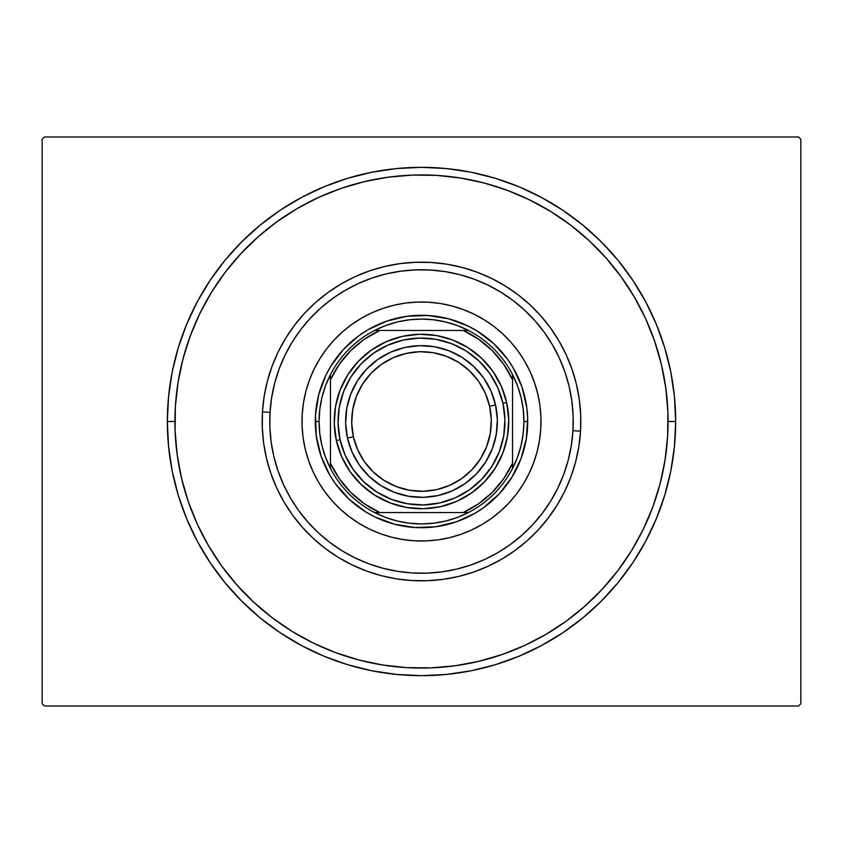 <?xml version="1.0" encoding="UTF-8"?>
<svg xmlns="http://www.w3.org/2000/svg" width="843" height="843" viewBox="0 0 843 843"><rect width="100%" height="100%" fill="white"/><g stroke="black" fill="none" stroke-linecap="round" stroke-linejoin="round"><path stroke-width="1.26" d="M167.335 421.5L174.922 421.5L167.335 421.5L168.558 446.411L172.214 471.089L178.284 495.284L186.682 518.761L197.346 541.311L210.17 562.702L225.028 582.745L241.783 601.217L260.255 617.972L280.298 632.83L301.689 645.654L324.239 656.318L347.716 664.716L371.911 670.786L396.589 674.442L421.5 675.664L446.411 674.442L471.089 670.786L495.284 664.716L518.761 656.318L541.311 645.654L562.702 632.83L582.745 617.972L601.217 601.217L617.972 582.745L632.83 562.702L645.654 541.311L656.318 518.761L664.716 495.284L670.786 471.089L674.442 446.411L675.664 421.5A254.164 254.164 0 0 1 421.5 675.664A254.164 254.164 0 0 1 167.335 421.5A254.164 254.164 0 0 1 421.5 167.335A254.164 254.164 0 0 1 675.664 421.5L674.442 396.589L670.786 371.911L664.716 347.716L656.318 324.239L645.654 301.689L632.83 280.298L617.972 260.255L601.217 241.783L582.745 225.028L562.702 210.17L541.311 197.346L518.761 186.682L495.284 178.284L471.089 172.214L446.411 168.558L421.5 167.335L396.589 168.558L371.911 172.214L347.716 178.284L324.239 186.682L301.689 197.346L280.298 210.17L260.255 225.028L241.783 241.783L225.028 260.255L210.17 280.298L197.346 301.689L186.682 324.239L178.284 347.716L172.214 371.911L168.558 396.589L167.335 421.5M668.077 421.5L675.664 421.5L668.077 421.5M798.574 136.987L44.426 136.987L798.574 136.987L800.85 139.264L800.85 703.736L800.85 139.264L798.574 136.987M44.426 706.012L798.574 706.012L44.426 706.012L42.15 703.736L42.15 139.264L42.15 703.736L44.426 706.012M800.85 703.736L798.574 706.012L800.85 703.736M42.15 139.264L44.426 136.987L42.15 139.264M666.391 392.722L664.684 380.741M662.387 368.855L659.521 357.105M656.075 345.493L652.06 334.081M609.131 261.52L601.059 252.5M592.545 243.89L583.63 235.713M533.619 201.888L522.713 196.651M511.564 191.962L500.194 187.82M488.624 184.238L476.906 181.224M465.051 178.8L453.091 176.956M392.722 176.608L380.741 178.316M368.855 180.613L357.105 183.479M345.493 186.925L334.081 190.939M261.52 233.869L252.5 241.941M243.89 250.455L235.713 259.37M201.888 309.381L196.651 320.287M191.962 331.436L187.82 342.806M184.238 354.376L181.224 366.094M178.8 377.949L176.956 389.909M176.608 450.278L178.316 462.259M180.613 474.145L183.479 485.895M186.925 497.507L190.939 508.919M233.869 581.48L241.941 590.5M250.455 599.11L259.37 607.287M309.381 641.112L320.287 646.349M331.436 651.038L342.806 655.18M354.376 658.762L366.094 661.776M377.949 664.2L389.909 666.044M450.278 666.391L462.259 664.684M474.145 662.387L485.895 659.521M497.507 656.075L508.919 652.06M581.48 609.131L590.5 601.059M599.11 592.545L607.287 583.63M641.112 533.619L646.349 522.713M651.038 511.564L655.19 500.184M658.762 488.624L661.776 476.906M664.2 465.051L666.044 453.091M580.532 431.142L572.966 430.678A151.74 151.74 0 0 1 412.322 572.966A151.74 151.74 0 0 1 270.034 412.322L262.468 411.858A159.327 159.327 0 0 0 411.858 580.532A159.327 159.327 0 0 0 580.532 431.142A159.327 159.327 0 0 1 411.858 580.532A159.327 159.327 0 0 1 262.468 411.858A159.327 159.327 0 0 1 431.142 262.468A159.327 159.327 0 0 1 580.532 431.142L580.711 415.504L579.362 399.93L576.486 384.566L572.123 369.55L566.306 355.04L559.088 341.162L550.553 328.064L540.774 315.862L529.847 304.681L517.876 294.629L504.968 285.788L491.269 278.264L476.896 272.11L461.985 267.4L446.685 264.175L431.142 262.468L415.504 262.289L399.93 263.638L384.566 266.514L369.55 270.877L355.04 276.694L341.162 283.912L328.064 292.447L315.862 302.226L304.681 313.153L294.629 325.124L285.788 338.032L278.264 351.731L272.11 366.104L267.4 381.015L264.175 396.315L262.468 411.858L262.289 427.496L263.638 443.07L266.514 458.434L270.877 473.45L276.694 487.96L283.912 501.838L292.447 514.936L302.226 527.138L313.153 538.319L325.124 548.371L338.032 557.212L351.731 564.736L366.104 570.89L381.015 575.6L396.315 578.825L411.858 580.532L427.496 580.711L443.07 579.362L458.434 576.486L473.45 572.123L487.96 566.306L501.838 559.088L514.936 550.553L527.138 540.774L538.319 529.847L548.371 517.876L557.212 504.968L564.736 491.269L570.89 476.896L575.6 461.985L578.825 446.685L580.532 431.142A159.327 159.327 0 0 0 431.142 262.468A159.327 159.327 0 0 0 262.468 411.858L270.034 412.322L269.865 427.211L271.161 442.038L273.891 456.685L278.053 470.974L283.596 484.799L290.466 498.013L298.591 510.489L307.906 522.102L318.317 532.755L329.718 542.334L342.005 550.753L355.051 557.918L368.749 563.777L382.943 568.256L397.517 571.333L412.322 572.966L427.211 573.135L442.038 571.839L456.685 569.109L470.974 564.947L484.799 559.404L498.013 552.534L510.489 544.409L522.102 535.094L532.755 524.683L542.334 513.282L550.753 500.995L557.918 487.949L563.777 474.251L568.256 460.057L571.333 445.483L572.966 430.678L573.135 415.789L571.839 400.962L569.109 386.315L564.947 372.026L559.404 358.201L552.534 344.987L544.409 332.511L535.094 320.898L524.683 310.245L513.282 300.666L500.995 292.247L487.949 285.082L474.251 279.223L460.057 274.744L445.483 271.667L430.678 270.034L415.789 269.865L400.962 271.161L386.315 273.891L372.026 278.053L358.201 283.596L344.987 290.466L332.511 298.591L320.898 307.906L310.245 318.317L300.666 329.718L292.247 342.005L285.082 355.051L279.223 368.749L274.744 382.943L271.667 397.517L270.034 412.322A151.74 151.74 0 0 1 430.678 270.034A151.74 151.74 0 0 1 572.966 430.678L580.532 431.142M309.444 380.003A119.495 119.495 0 0 0 302.226 414.271A119.495 119.495 0 0 1 428.729 302.226A119.495 119.495 0 0 1 540.774 428.729A119.495 119.495 0 0 0 537.75 393.85M537.729 393.744A119.495 119.495 0 0 0 534.473 382.553M510.911 342.226A119.495 119.495 0 0 0 473.84 314.081L484.103 319.718L493.777 326.346L502.755 333.881L510.953 342.269L518.287 351.426L524.694 361.247L530.099 371.647L534.462 382.532A119.495 119.495 0 0 0 510.995 342.321M342.226 332.089A119.495 119.495 0 0 0 314.081 369.16L319.718 358.897L326.346 349.223L333.881 340.245L342.269 332.047L351.426 324.713L361.247 318.306L371.647 312.901L382.532 308.538L393.797 305.261L405.325 303.101L417 302.089L428.729 302.226L440.383 303.512L451.859 305.925L463.049 309.455L473.829 314.07A119.495 119.495 0 0 0 463.092 309.476M462.997 309.444A119.495 119.495 0 0 0 393.85 305.25M393.744 305.271A119.495 119.495 0 0 0 382.553 308.527M382.522 308.538A119.495 119.495 0 0 0 342.321 332.005M534.462 382.532L537.739 393.797L539.899 405.325L540.911 417L540.774 428.729L539.488 440.383L537.075 451.859L533.545 463.049L528.93 473.829L523.282 484.103L516.654 493.777L509.119 502.755L500.731 510.953L491.574 518.287L481.753 524.694L471.353 530.099L460.468 534.462L449.203 537.739L437.675 539.899L426 540.911L414.271 540.774L402.617 539.488L391.141 537.075L379.951 533.545L369.171 528.93L358.897 523.282L349.223 516.654L340.245 509.119L332.047 500.731L324.713 491.574L318.306 481.753L312.901 471.353L308.538 460.468L305.261 449.203L303.101 437.675L302.089 426L302.226 414.271L303.512 402.617L305.925 391.141L309.455 379.951L314.07 369.171A119.495 119.495 0 0 0 309.476 379.908M645.58 318.591L654.6 341.099L661.355 364.334L665.812 388.117L667.898 412.227L667.624 436.421A246.577 246.577 0 0 1 406.579 667.624A246.577 246.577 0 0 1 175.376 406.579A246.577 246.577 0 0 1 436.421 175.376A246.577 246.577 0 0 1 667.624 436.421L664.979 460.478L659.985 484.156L652.693 507.223L643.177 529.478L631.533 550.679L617.856 570.648L602.292 589.173L584.989 606.085L566.106 621.228L545.684 634.516M197.42 524.409L188.4 501.901L181.645 478.666L177.188 454.883L175.102 430.773L175.376 406.579L178.021 382.522L183.015 358.844L190.307 335.777L199.823 313.522L211.467 292.321L225.144 272.352L240.708 253.827L258.011 236.915L276.894 221.772L297.316 208.484M318.591 197.42L341.099 188.4L364.334 181.645L388.117 177.188L412.227 175.102L436.421 175.376L460.478 178.021L484.156 183.015L507.223 190.307L529.478 199.823L550.679 211.467L570.648 225.144L589.173 240.708L606.085 258.011L621.228 276.894L634.516 297.316M524.409 645.58L501.901 654.6L478.666 661.355L454.883 665.812L430.773 667.898L406.579 667.624L382.522 664.979L358.844 659.985L335.777 652.693L313.522 643.177L292.321 631.533L272.352 617.856L253.827 602.292L236.915 584.989L221.772 566.106L208.484 545.684M438.286 316.62L427.928 315.472L448.487 318.77L468.013 326.009L477.149 331.025L493.735 343.617L507.539 359.213L513.229 367.938L521.912 386.863L526.738 407.116L527.644 417.506L526.38 438.286L527.528 427.928M316.62 404.714L315.472 415.072L318.77 394.513L326.009 374.987L331.025 365.851L343.617 349.265L359.213 335.461L367.938 329.771L386.863 321.088L407.116 316.262L427.928 315.472M404.714 526.38L415.072 527.528L394.513 524.23L374.987 516.991L365.851 511.975L349.265 499.383L335.461 483.787L329.771 475.062L321.088 456.137L316.262 435.884L315.472 415.072M652.693 507.223L643.177 529.478M545.832 634.431L524.367 645.601M335.777 652.693L313.522 643.177M208.569 545.832L197.399 524.367M190.307 335.777L199.823 313.522M297.168 208.569L318.633 197.399M507.223 190.307L529.478 199.823M634.431 297.168L645.601 318.633M533.556 462.997A119.495 119.495 0 0 0 540.774 428.729A119.495 119.495 0 0 1 414.271 540.774A119.495 119.495 0 0 1 302.226 414.271A119.495 119.495 0 0 0 305.25 449.15M305.271 449.256A119.495 119.495 0 0 0 308.527 460.447M308.538 460.478A119.495 119.495 0 0 0 332.005 500.679M332.089 500.774A119.495 119.495 0 0 0 379.908 533.524M380.003 533.556A119.495 119.495 0 0 0 449.15 537.75M449.256 537.729A119.495 119.495 0 0 0 460.447 534.473M460.478 534.462A119.495 119.495 0 0 0 500.679 510.995M500.774 510.911A119.495 119.495 0 0 0 533.524 463.092M324.713 491.574L332.047 500.731M358.897 523.282L360.361 524.167M491.574 518.287L500.731 510.953M523.282 484.103L524.167 482.639M518.287 351.426L510.953 342.269M484.103 319.718L482.639 318.833M351.426 324.713L342.269 332.047M319.718 358.897L318.833 360.361M526.38 438.286L521.09 458.423L511.975 477.149L499.383 493.735L483.787 507.539L475.062 513.229L456.137 521.912L435.884 526.738L415.072 527.528M315.303 423.502L315.282 421.5L319.075 421.5A102.424 102.424 0 0 1 330.456 374.577L330.456 468.423A102.424 102.424 0 0 1 319.075 421.5L319.803 433.66L321.963 445.641L325.535 457.285L330.456 468.423A102.424 102.424 0 0 0 374.577 512.544L468.423 512.544A102.424 102.424 0 0 1 374.577 512.544L385.715 517.465L397.359 521.037L409.34 523.197L421.5 523.924L433.66 523.197L445.641 521.037L457.285 517.465L468.423 512.544A102.424 102.424 0 0 0 512.544 468.423L517.465 457.285L521.037 445.641L523.197 433.66L523.924 421.5A102.424 102.424 0 0 1 512.544 468.423L512.544 374.577A102.424 102.424 0 0 1 523.924 421.5L523.197 409.34L521.037 397.359L517.465 385.715L512.544 374.577A102.424 102.424 0 0 0 468.423 330.456L457.285 325.535L445.641 321.963L433.66 319.803L421.5 319.075L409.34 319.803L397.359 321.963L385.715 325.535L374.577 330.456A102.424 102.424 0 0 1 468.423 330.456L374.577 330.456A102.424 102.424 0 0 0 330.456 374.577L325.535 385.715L321.963 397.359L319.803 409.34L319.075 421.5L315.282 421.5A106.218 106.218 0 0 0 421.5 527.718A106.218 106.218 0 0 0 527.718 421.5L523.924 421.5L527.718 421.5A106.218 106.218 0 0 1 421.5 527.718A106.218 106.218 0 0 1 315.282 421.5L315.335 418.286M315.619 413.081L316.157 407.896M316.947 402.743L317.305 400.889M317.326 400.773L318.001 397.633M319.297 392.585L320.835 387.611M322.627 382.701L324.639 377.906M326.905 373.196L329.381 368.623M332.089 364.155L333.164 362.511M333.185 362.49L335.008 359.845M338.138 355.672L341.468 351.657M344.998 347.822L348.696 344.155M352.585 340.667L356.631 337.39M360.836 334.313L365.188 331.436M369.677 328.781L374.292 326.357M379.013 324.144L383.839 322.184M388.76 320.456L393.755 318.97M398.823 317.727L403.945 316.747M409.108 316.009L414.292 315.524M419.498 315.303L424.714 315.335M429.919 315.619L435.104 316.157M440.257 316.947L442.111 317.305M442.227 317.326L445.367 318.001M450.415 319.297L455.389 320.835M460.299 322.627L465.094 324.639M469.804 326.905L474.377 329.381M478.845 332.089L480.489 333.164M480.51 333.185L483.155 335.008M487.328 338.138L491.343 341.468M495.178 344.998L498.845 348.696M502.333 352.585L505.61 356.631M508.687 360.836L511.564 365.188M514.219 369.677L516.643 374.292M518.856 379.013L520.816 383.839M522.544 388.76L524.03 393.755M525.273 398.823L526.253 403.945M526.991 409.108L527.476 414.292M527.697 419.498L527.665 424.714M527.381 429.919L526.843 435.104M526.053 440.257L525.695 442.111M525.674 442.227L524.999 445.367M523.703 450.415L522.165 455.389M520.373 460.299L518.361 465.094M516.095 469.804L513.619 474.377M510.911 478.845L509.836 480.489M509.815 480.51L507.992 483.155M504.862 487.328L501.532 491.343M498.002 495.178L494.304 498.845M490.415 502.333L486.369 505.61M482.164 508.687L477.812 511.564M473.323 514.219L468.708 516.643M463.987 518.856L459.161 520.816M454.24 522.544L449.245 524.03M444.177 525.273L439.055 526.253M433.892 526.991L428.708 527.476M423.502 527.697L418.286 527.665M413.081 527.381L407.896 526.843M402.743 526.053L400.889 525.695M400.773 525.674L397.633 524.999M392.585 523.703L387.611 522.165M382.701 520.373L377.906 518.361M373.196 516.095L368.623 513.619M364.155 510.911L362.511 509.836M362.49 509.815L359.845 507.992M355.672 504.862L351.657 501.532M347.822 498.002L344.155 494.304M340.667 490.415L337.39 486.369M334.313 482.164L331.436 477.812M328.781 473.323L326.357 468.708M324.144 463.987L322.184 459.161M320.456 454.24L318.97 449.245M317.727 444.177L316.747 439.055M316.009 433.892L315.524 428.708M315.282 421.5A106.218 106.218 0 0 1 421.5 315.282A106.218 106.218 0 0 1 527.718 421.5A106.218 106.218 0 0 0 421.5 315.282A106.218 106.218 0 0 0 315.282 421.5M330.456 379.782L330.456 463.218L339.276 478.666L350.688 492.312L364.334 503.724L379.782 512.544L463.218 512.544L478.666 503.724L492.312 492.312L503.724 478.666L512.544 463.218L512.544 379.782L503.724 364.334L492.312 350.688L478.666 339.276L463.218 330.456L379.782 330.456L364.334 339.276L350.688 350.688L339.276 364.334L330.456 379.782A100.148 100.148 0 0 1 379.782 330.456L374.577 330.456A102.424 102.424 0 0 0 330.456 374.577L330.456 379.782M512.544 468.423A102.424 102.424 0 0 1 468.423 512.544L463.218 512.544A100.148 100.148 0 0 0 512.544 463.218L512.544 468.423M468.423 330.456A102.424 102.424 0 0 1 512.544 374.577L512.544 379.782A100.148 100.148 0 0 0 463.218 330.456L468.423 330.456M374.577 512.544A102.424 102.424 0 0 1 330.456 468.423L330.456 463.218A100.148 100.148 0 0 0 379.782 512.544L374.577 512.544M495.547 404.946L489.614 406.273A69.8 69.8 0 0 1 436.727 489.614A69.8 69.8 0 0 1 353.386 436.727L347.453 438.054A75.87 75.87 0 0 0 438.054 495.547A75.87 75.87 0 0 0 495.547 404.946A75.87 75.87 0 0 1 438.054 495.547A75.87 75.87 0 0 1 347.453 438.054A75.87 75.87 0 0 1 404.946 347.453A75.87 75.87 0 0 1 495.547 404.946L497.349 419.709L496.242 434.545L492.259 448.876L485.557 462.154L476.4 473.871L465.125 483.576L452.185 490.889L438.054 495.547L423.291 497.349L408.455 496.242L394.124 492.259L380.846 485.557L369.129 476.4L359.424 465.125L352.111 452.185L347.453 438.054L345.651 423.291L346.758 408.455L350.741 394.124L357.443 380.846L366.6 369.129L377.875 359.424L390.815 352.111L404.946 347.453L419.709 345.651L434.545 346.758L448.876 350.741L462.154 357.443L473.871 366.6L483.576 377.875L490.889 390.815L495.547 404.946A75.87 75.87 0 0 0 404.946 347.453A75.87 75.87 0 0 0 347.453 438.054L353.386 436.727L351.721 423.144L352.743 409.498L356.399 396.315L362.564 384.102L370.994 373.323L381.363 364.397L393.27 357.664L406.273 353.386L419.856 351.721L433.502 352.743L446.685 356.399L458.898 362.564L469.677 370.994L478.603 381.363L485.336 393.27L489.614 406.273L491.279 419.856L490.257 433.502L486.601 446.685L480.436 458.898L472.006 469.677L461.637 478.603L449.73 485.336L436.727 489.614L423.144 491.279L409.498 490.257L396.315 486.601L384.102 480.436L373.323 472.006L364.397 461.637L357.664 449.73L353.386 436.727A69.8 69.8 0 0 1 406.273 353.386A69.8 69.8 0 0 1 489.614 406.273L495.547 404.946M506.654 402.459L502.944 403.291A83.457 83.457 0 0 1 439.709 502.944A83.457 83.457 0 0 1 340.056 439.709L336.346 440.541A87.25 87.25 0 0 0 440.541 506.654A87.25 87.25 0 0 0 506.654 402.459L508.729 419.445L507.454 436.495L502.871 452.976L495.168 468.244L484.63 481.722L471.669 492.881L456.78 501.3L440.541 506.654L423.555 508.729L406.505 507.454L390.024 502.871L374.756 495.168L361.278 484.63L350.119 471.669L341.7 456.78L336.346 440.541L334.271 423.555L335.546 406.505L340.129 390.024L347.832 374.756L358.37 361.278L371.331 350.119L386.22 341.7L402.459 336.346L419.445 334.271L436.495 335.546L452.976 340.129L468.244 347.832L481.722 358.37L492.881 371.331L501.3 386.22L506.654 402.459A87.25 87.25 0 0 0 402.459 336.346A87.25 87.25 0 0 0 336.346 440.541L340.056 439.709L338.064 423.471L339.286 407.158L343.659 391.394L351.036 376.789L361.11 363.891L373.512 353.217L387.748 345.166L403.291 340.056L419.529 338.064L435.842 339.286L451.606 343.659L466.211 351.036L479.109 361.11L489.783 373.512L497.834 387.748L502.944 403.291L504.936 419.529L503.714 435.842L499.341 451.606L491.964 466.211L481.89 479.109L469.488 489.783L455.252 497.834L439.709 502.944L423.471 504.936L407.158 503.714L391.394 499.341L376.789 491.964L363.891 481.89L353.217 469.488L345.166 455.252L340.056 439.709A83.457 83.457 0 0 1 403.291 340.056A83.457 83.457 0 0 1 502.944 403.291L506.654 402.459"/></g></svg>
